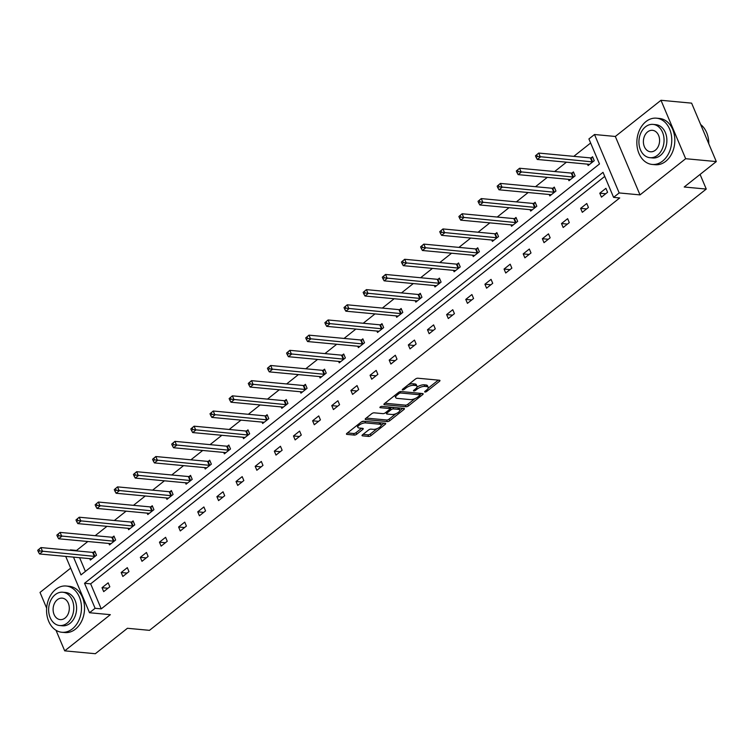 <?xml version="1.0" encoding="UTF-8"?>
<svg xmlns="http://www.w3.org/2000/svg" width="754" height="754" viewBox="0 0 754 754"><rect width="100%" height="100%" fill="white"/><g stroke="black" fill="none" stroke-linecap="round" stroke-linejoin="round"><path stroke-width="1.13" d="M425.002 392.042A1.272 0.49 157.1 0 0 426.679 391.449L439.478 381.307A1.828 0.707 157.1 0 0 439.959 380.487A1.828 0.707 157.1 0 0 439.488 380.242L417.829 378.216A1.828 0.707 157.1 0 0 415.426 379.055L402.627 389.205A1.272 0.49 157.1 0 0 402.287 389.78A1.272 0.49 157.1 0 0 402.627 389.95A1.272 0.49 157.1 0 0 404.314 389.356L405.963 388.046A5.834 2.253 157.1 0 1 413.673 385.351L415.473 385.52A5.834 2.253 157.1 0 1 417 386.302A5.834 2.253 157.1 0 1 415.473 388.932L413.814 390.252A1.272 0.49 157.1 0 0 413.475 390.826A1.272 0.49 157.1 0 0 413.814 390.996A1.272 0.49 157.1 0 0 415.492 390.402L417.151 389.092A5.834 2.253 157.1 0 1 424.86 386.397L426.66 386.566A5.834 2.253 157.1 0 1 428.178 387.349A5.834 2.253 157.1 0 1 426.651 389.978L425.002 391.298A1.272 0.49 157.1 0 0 424.662 391.873A1.272 0.49 157.1 0 0 425.002 392.042M660.985 100.282L691.616 103.147L716.3 161.573L685.669 158.708L660.985 100.282L615.33 136.465L594.501 134.514L619.185 192.939L613.596 197.369L603.021 172.336L84.533 583.276L95.108 608.299L89.519 612.729L65.721 556.395M70.678 568.13L40.019 592.427L46.644 608.12M56.013 630.287L64.703 650.853L110.348 614.67L89.519 612.729M716.3 161.573L684.208 187.001L706.262 189.065L149.481 630.344L127.426 628.28L95.334 653.718L64.703 650.853M362.523 434.785A1.828 0.707 157.1 0 0 362.043 435.614A1.828 0.707 157.1 0 0 362.523 435.859L368.593 436.425A1.828 0.707 157.1 0 0 371.006 435.586L385.219 424.313A1.828 0.707 157.1 0 0 385.69 423.494A1.828 0.707 157.1 0 0 385.219 423.248L363.569 421.222A1.828 0.707 157.1 0 0 361.157 422.07L346.944 433.333A1.828 0.707 157.1 0 0 346.463 434.153A1.828 0.707 157.1 0 0 346.944 434.398L354.276 435.086A1.828 0.707 157.1 0 0 356.689 434.247L362.768 429.422A1.828 0.707 157.1 0 0 363.249 428.602A1.828 0.707 157.1 0 0 362.768 428.357L359.13 428.018A4.882 1.885 157.1 0 1 357.858 427.358A4.882 1.885 157.1 0 1 360.28 424.389A4.882 1.885 157.1 0 1 365.577 422.909L379.827 424.238A4.882 1.885 157.1 0 1 381.1 424.898A4.882 1.885 157.1 0 1 378.687 427.867A4.882 1.885 157.1 0 1 373.39 429.346L371.015 429.13A1.828 0.707 157.1 0 0 368.602 429.969L362.523 434.785M615.33 136.465L640.014 194.89L685.669 158.708M640.014 194.89L619.185 192.939M604.746 176.408L90.659 583.85L101.234 608.874L619.722 197.944L613.596 197.369M101.234 608.874L95.108 608.299M406.057 406.736A1.828 0.707 157.1 0 0 408.461 405.888L422.674 394.625A1.828 0.707 157.1 0 0 423.154 393.805A1.828 0.707 157.1 0 0 422.683 393.56L401.024 391.533A1.828 0.707 157.1 0 0 398.621 392.382L384.408 403.644A1.828 0.707 157.1 0 0 383.927 404.464A1.828 0.707 157.1 0 0 384.408 404.709L406.057 406.736L405.388 405.152A1.828 0.707 157.1 0 0 407.801 404.314L415.02 398.593M403.946 409.469L389.733 420.732A1.828 0.707 157.1 0 1 387.32 421.58L365.671 419.554A1.828 0.707 157.1 0 1 365.2 419.309A1.828 0.707 157.1 0 1 365.671 418.489L371.76 413.663A1.828 0.707 157.1 0 1 374.163 412.824L382.947 413.644A1.828 0.707 157.1 0 0 385.351 412.806L389.394 409.601A1.828 0.707 157.1 0 0 389.865 408.781A1.828 0.707 157.1 0 0 389.394 408.536L380.252 407.688A1.272 0.49 157.1 0 1 379.912 407.509A1.272 0.49 157.1 0 1 380.553 406.736A1.272 0.49 157.1 0 1 381.939 406.349L403.946 408.404A1.828 0.707 157.1 0 1 404.427 408.649A1.828 0.707 157.1 0 1 403.946 409.469L403.475 408.357M706.262 189.065L700.08 174.428M108.906 543.474L109.5 544.888L115.635 540.024L113.967 536.075L112.6 537.159M147.19 513.125L147.793 514.539L153.929 509.676L152.261 505.727L150.885 506.82M185.484 482.777L186.078 484.191L192.213 479.327L190.545 475.378L189.169 476.471M223.768 452.428L224.362 453.851L230.507 448.988L228.839 445.039L227.463 446.123M262.062 422.089L262.656 423.503L268.792 418.64L267.123 414.691L265.747 415.774M300.346 391.741L300.94 393.154L307.076 388.291L305.408 384.342L304.041 385.435M338.631 361.392L339.234 362.806L345.37 357.943L343.701 354.003L342.325 355.087M376.925 331.053L377.518 332.467L383.654 327.604L381.986 323.654L380.619 324.738M415.209 300.705L415.812 302.118L421.948 297.255L420.28 293.306L418.904 294.399M453.503 270.356L454.096 271.77L460.232 266.907L458.564 262.957L457.197 264.051M491.787 240.008L492.39 241.421L498.526 236.558L496.858 232.618L495.482 233.702M530.081 209.669L530.675 211.082L536.81 206.219L535.142 202.27L533.775 203.354M568.365 179.32L568.968 180.734L575.104 175.87L573.436 171.921L572.06 173.015M590.636 143.006L573.794 156.351M566.452 162.176L554.652 171.526M547.3 177.35L535.51 186.7M528.158 192.524L516.367 201.874M509.016 207.699L497.216 217.048M489.874 222.873L478.074 232.223M470.722 238.047L458.932 247.397M451.58 253.212L439.789 262.562M432.438 268.386L420.638 277.736M413.296 283.561L401.496 292.91M394.154 298.735L382.353 308.084M375.002 313.909L363.211 323.259M355.86 329.083L344.06 338.433M336.718 344.258L324.917 353.607M317.575 359.422L305.775 368.772M298.424 374.597L286.633 383.946M279.282 389.771L267.491 399.12M260.139 404.945L248.339 414.295M240.997 420.119L229.197 429.469M221.846 435.294L210.055 444.643M202.703 450.468L190.913 459.817M183.561 465.633L171.761 474.982M164.419 480.807L152.619 490.157M145.277 495.981L133.477 505.331M126.125 511.155L114.335 520.505M106.983 526.33L95.183 535.679M87.841 541.504L76.55 550.448L76.748 550.92M79.613 557.696L85.409 571.409M587.507 164.146L588.111 165.56L594.246 160.696L592.578 156.747L591.202 157.84M549.223 194.494L549.817 195.908L555.952 191.045L554.284 187.096L552.918 188.18M510.939 224.833L511.532 226.257L517.668 221.393L516 217.444L514.624 218.528M472.645 255.182L473.239 256.596L479.374 251.732L477.716 247.783L476.339 248.877M434.361 285.53L434.954 286.944L441.09 282.081L439.422 278.132L438.046 279.225M396.067 315.879L396.67 317.293L402.806 312.429L401.137 308.48L399.761 309.564M357.782 346.218L358.376 347.641L364.512 342.778L362.844 338.829L361.477 339.913M319.489 376.566L320.092 377.98L326.228 373.117L324.559 369.168L323.183 370.261M281.204 406.915L281.798 408.329L287.934 403.465L286.266 399.516L284.899 400.61M242.911 437.263L243.514 438.677L249.649 433.814L247.981 429.865L246.605 430.949M204.626 467.603L205.22 469.016L211.356 464.153L209.687 460.213L208.321 461.297M166.332 497.951L166.936 499.365L173.071 494.501L171.403 490.552L170.027 491.646M128.048 528.3L128.642 529.713L134.778 524.85L133.109 520.901L131.743 521.985M89.754 558.639L90.357 560.062L96.493 555.198L94.825 551.249L93.449 552.333M73.487 557.121L80.998 574.906L599.487 163.967L588.912 138.943L594.501 134.514M69.915 550.279L70.622 550.345M76.55 550.448L70.424 549.873M90.659 583.85L84.533 583.276M102.026 587.696L108.161 582.833L109.83 586.772L103.694 591.636L102.026 587.696L107.973 588.252M121.177 572.522L127.313 567.658L128.981 571.607L122.845 576.471L121.177 572.522L127.124 573.078M140.319 557.347L146.455 552.484L148.123 556.433L141.988 561.296L140.319 557.347L146.267 557.903M159.462 542.173L165.597 537.31L167.265 541.259L161.13 546.122L159.462 542.173L165.409 542.729M178.604 526.999L184.739 522.136L186.408 526.085L180.272 530.948L178.604 526.999L184.551 527.555M197.755 511.825L203.891 506.961L205.55 510.91L199.414 515.774L197.755 511.825L203.703 512.381M216.898 496.65L223.033 491.787L224.701 495.736L218.566 500.599L216.898 496.65L222.845 497.206M236.04 481.486L242.175 476.622L243.844 480.562L237.708 485.425L236.04 481.486L241.987 482.032M255.182 466.311L261.318 461.448L262.986 465.397L256.85 470.26L255.182 466.311L261.129 466.867M274.324 451.137L280.46 446.274L282.128 450.223L275.992 455.086L274.324 451.137L280.271 451.693M293.476 435.963L299.611 431.099L301.28 435.049L295.144 439.912L293.476 435.963L299.423 436.519M312.618 420.789L318.753 415.925L320.422 419.874L314.286 424.738L312.618 420.789L318.565 421.345M331.76 405.614L337.896 400.751L339.564 404.7L333.428 409.563L331.76 405.614L337.707 406.17M350.902 390.44L357.038 385.577L358.706 389.526L352.57 394.389L350.902 390.44L356.849 390.996M370.054 375.266L376.189 370.412L377.858 374.352L371.722 379.215L370.054 375.266L376.001 375.822M389.196 360.101L395.332 355.238L397 359.187L390.864 364.041L389.196 360.101L395.143 360.657M408.338 344.927L414.474 340.063L416.142 344.012L410.006 348.876L408.338 344.927L414.285 345.483M427.48 329.752L433.616 324.889L435.284 328.838L429.149 333.702L427.48 329.752L433.427 330.309M446.632 314.578L452.768 309.715L454.426 313.664L448.291 318.527L446.632 314.578L452.579 315.134M465.774 299.404L471.91 294.541L473.578 298.49L467.442 303.353L465.774 299.404L471.721 299.96M484.916 284.23L491.052 279.366L492.72 283.316L486.584 288.179L484.916 284.23L490.863 284.786M504.058 269.055L510.194 264.192L511.862 268.141L505.727 273.005L504.058 269.055L510.006 269.612M523.201 253.891L529.336 249.027L531.005 252.967L524.869 257.83L523.201 253.891L529.148 254.447M542.352 238.716L548.488 233.853L550.156 237.802L544.02 242.665L542.352 238.716L548.299 239.272M561.494 223.542L567.63 218.679L569.298 222.628L563.163 227.491L561.494 223.542L567.442 224.098M580.637 208.368L586.772 203.505L588.44 207.454L582.305 212.317L580.637 208.368L586.584 208.924M599.779 193.194L605.914 188.33L607.583 192.279L601.447 197.143L599.779 193.194L605.726 193.75M428.178 387.349L427.518 385.775A5.834 2.253 157.1 0 0 425.991 384.983L426.66 386.566M416.971 387.151A5.834 2.253 157.1 0 1 424.191 384.823L425.991 384.983M417 386.302L416.331 384.728A5.834 2.253 157.1 0 0 414.804 383.946L415.473 385.52M408.206 384.785A5.834 2.253 157.1 0 1 413.003 383.777L414.804 383.946M428.168 388.169L438.31 380.129M384.917 403.239L405.388 405.152M419.903 394.71L421.505 393.447M419.667 395.52A1.272 0.49 157.1 0 0 420.006 394.945A1.272 0.49 157.1 0 0 419.667 394.766L400.666 392.994A1.272 0.49 157.1 0 0 398.979 393.588L397.235 394.973A5.834 2.253 157.1 0 0 395.709 397.603A5.834 2.253 157.1 0 0 397.226 398.385L410.214 399.601A5.834 2.253 157.1 0 0 417.923 396.906L419.667 395.52M420.006 394.945L419.337 393.362A1.272 0.49 157.1 0 0 419.186 393.23M395.049 395.209A5.834 2.253 157.1 0 0 395.039 396.02L395.709 397.603M402.768 408.291L399.79 410.657M395.944 413.71L389.064 419.158L389.733 420.732M366.18 418.084L386.661 419.997A1.828 0.707 157.1 0 0 389.064 419.158M389.865 408.781L389.196 407.207A1.828 0.707 157.1 0 0 388.941 407M392.061 414.493A4.882 1.885 157.1 0 0 397.358 413.013A4.882 1.885 157.1 0 0 399.771 410.044A4.882 1.885 157.1 0 0 398.498 409.384L393.484 408.922A1.828 0.707 157.1 0 0 391.072 409.761L387.038 412.956A1.828 0.707 157.1 0 0 386.557 413.786A1.828 0.707 157.1 0 0 387.038 414.031L392.061 414.493M399.771 410.044L399.111 408.461A4.882 1.885 157.1 0 0 398.216 407.867M392.542 407.339A1.828 0.707 157.1 0 0 390.402 408.187L391.072 409.761M389.809 408.649L390.402 408.187M381.1 424.898L380.44 423.314A4.882 1.885 157.1 0 0 379.545 422.721M364.484 421.307A4.882 1.885 157.1 0 0 361.166 422.061M357.17 425.237A4.882 1.885 157.1 0 0 357.198 425.784L357.858 427.358M347.453 432.928L353.617 433.503A1.828 0.707 157.1 0 0 356.02 432.664L361.6 428.244M363.032 434.389L367.924 434.841A1.828 0.707 157.1 0 0 370.337 434.002L377.132 428.611M381.128 425.445L384.04 423.135M535.453 155.814L536.122 157.388L537.348 156.417L536.678 154.843L535.453 155.814L538.695 153.071L540.364 157.02L537.291 159.452L589.006 164.287A1.857 0.716 -22.9 0 1 589.374 164.4L589.487 164.476M592.917 157.558L590.957 157.878A1.857 0.716 -22.9 0 1 590.41 157.906L538.695 153.071L536.678 154.843M592.87 161.79L592.616 161.827A1.857 0.716 -22.9 0 1 592.079 161.856L537.348 156.417M537.291 159.452L536.122 157.388M708.779 143.75A23.223 17.399 -84.7 0 0 700.654 124.542M662.643 161.045A23.223 17.399 -84.7 0 0 671.465 135.777A23.223 17.399 -84.7 0 0 656.47 118.18A23.223 17.399 -84.7 0 0 645.971 121.573A23.223 17.399 -84.7 0 0 637.149 146.842A23.223 17.399 -84.7 0 0 652.144 164.438A23.223 17.399 -84.7 0 0 662.643 161.045M652.144 164.438L655.207 164.721A23.223 17.399 -84.7 0 0 665.707 161.337A23.223 17.399 -84.7 0 0 674.528 136.059A23.223 17.399 -84.7 0 0 659.533 118.472L656.47 118.18M653.049 124.391L655.867 124.655A16.72 12.526 95.3 0 1 666.659 137.322A16.72 12.526 95.3 0 1 660.316 155.522A16.72 12.526 95.3 0 1 652.757 157.963L649.929 157.699A16.72 12.526 -84.7 0 0 657.497 155.258A16.72 12.526 -84.7 0 0 663.84 137.058A16.72 12.526 -84.7 0 0 653.049 124.391A16.72 12.526 -84.7 0 0 645.49 126.832A16.72 12.526 -84.7 0 0 639.138 145.032A16.72 12.526 -84.7 0 0 649.929 157.699M647.62 131.884A10.773 8.077 -84.7 0 0 643.53 143.618A10.773 8.077 -84.7 0 0 650.485 151.78A10.773 8.077 -84.7 0 0 655.358 150.206A10.773 8.077 -84.7 0 0 659.448 138.482A10.773 8.077 -84.7 0 0 652.493 130.319A10.773 8.077 -84.7 0 0 647.62 131.884M72.365 628.883A23.223 17.399 -84.7 0 0 81.178 603.605A23.223 17.399 -84.7 0 0 66.182 586.018A23.223 17.399 -84.7 0 0 55.683 589.402A23.223 17.399 -84.7 0 0 46.871 614.68A23.223 17.399 -84.7 0 0 61.866 632.267A23.223 17.399 -84.7 0 0 72.365 628.883M61.866 632.267L64.929 632.549A23.223 17.399 -84.7 0 0 75.428 629.166A23.223 17.399 -84.7 0 0 84.241 603.897A23.223 17.399 -84.7 0 0 69.245 586.301L66.182 586.018M62.761 592.229L65.579 592.493A16.72 12.526 95.3 0 1 76.38 605.16A16.72 12.526 95.3 0 1 70.028 623.351A16.72 12.526 95.3 0 1 62.469 625.792L59.651 625.528A16.72 12.526 -84.7 0 0 67.21 623.087A16.72 12.526 -84.7 0 0 73.562 604.896A16.72 12.526 -84.7 0 0 62.761 592.229A16.72 12.526 -84.7 0 0 55.202 594.67A16.72 12.526 -84.7 0 0 48.85 612.861A16.72 12.526 -84.7 0 0 59.651 625.528M57.332 599.722A10.773 8.077 -84.7 0 0 53.242 611.447A10.773 8.077 -84.7 0 0 60.207 619.609A10.773 8.077 -84.7 0 0 65.07 618.035A10.773 8.077 -84.7 0 0 69.17 606.31A10.773 8.077 -84.7 0 0 62.205 598.148A10.773 8.077 -84.7 0 0 57.332 599.722M516.311 170.988L516.98 172.562L518.205 171.592L517.536 170.008L516.311 170.988L519.553 168.246L521.212 172.195L518.149 174.626L569.864 179.461A1.857 0.716 -22.9 0 1 570.231 179.575L570.335 179.65M573.775 172.732L571.805 173.052A1.857 0.716 -22.9 0 1 571.259 173.081L519.553 168.246L517.536 170.008M573.728 176.954L573.474 177.002A1.857 0.716 -22.9 0 1 572.927 177.03L518.205 171.592M518.149 174.626L516.98 172.562M497.169 186.163L497.829 187.737L499.063 186.766L498.394 185.182L497.169 186.163L500.402 183.42L502.07 187.369L499.007 189.801L550.722 194.636A1.857 0.716 -22.9 0 1 551.089 194.749L551.193 194.815M554.633 187.906L552.663 188.227A1.857 0.716 -22.9 0 1 552.116 188.255L500.402 183.42L498.394 185.182M554.586 192.129L554.331 192.176A1.857 0.716 -22.9 0 1 553.785 192.204L499.063 186.766M499.007 189.801L497.829 187.737M478.017 201.327L478.686 202.911L479.912 201.94L479.242 200.357L478.017 201.327L481.259 198.594L482.928 202.543L479.864 204.975L531.57 209.8A1.857 0.716 -22.9 0 1 531.938 209.914L532.051 209.989M535.491 203.08L533.521 203.401A1.857 0.716 -22.9 0 1 532.974 203.429L481.259 198.594L479.242 200.357M535.444 207.303L535.189 207.35A1.857 0.716 -22.9 0 1 534.643 207.369L479.912 201.94M479.864 204.975L478.686 202.911M458.875 216.502L459.544 218.085L460.769 217.114L460.1 215.531L458.875 216.502L462.117 213.768L463.785 217.718L460.713 220.149L512.428 224.975A1.857 0.716 -22.9 0 1 512.795 225.088L512.909 225.163M516.339 218.255L514.379 218.575A1.857 0.716 -22.9 0 1 513.832 218.594L462.117 213.768L460.1 215.531M516.292 222.477L516.047 222.515A1.857 0.716 -22.9 0 1 515.5 222.543L460.769 217.114M460.713 220.149L459.544 218.085M439.733 231.676L440.402 233.259L441.627 232.279L440.958 230.705L439.733 231.676L442.975 228.943L444.643 232.892L441.571 235.323L493.286 240.149A1.857 0.716 -22.9 0 1 493.653 240.262L493.757 240.338M497.197 233.429L495.227 233.74A1.857 0.716 -22.9 0 1 494.681 233.768L442.975 228.943L440.958 230.705M497.15 237.651L496.895 237.689A1.857 0.716 -22.9 0 1 496.349 237.717L441.627 232.279M441.571 235.323L440.402 233.259M420.591 246.85L421.25 248.434L422.485 247.453L421.816 245.879L420.591 246.85L423.823 244.117L425.492 248.057L422.428 250.488L474.143 255.323A1.857 0.716 -22.9 0 1 474.511 255.436L474.615 255.512M478.055 248.603L476.085 248.914A1.857 0.716 -22.9 0 1 475.538 248.943L423.823 244.117L421.816 245.879M478.008 252.826L477.753 252.863A1.857 0.716 -22.9 0 1 477.207 252.892L422.485 247.453M422.428 250.488L421.25 248.434M401.439 262.024L402.108 263.598L403.333 262.628L402.674 261.054L401.439 262.024L404.681 259.282L406.349 263.231L403.286 265.662L454.992 270.498A1.857 0.716 -22.9 0 1 455.369 270.611L455.473 270.686M458.913 263.768L456.943 264.089A1.857 0.716 -22.9 0 1 456.396 264.117L404.681 259.282L402.674 261.054M458.866 268L458.611 268.038A1.857 0.716 -22.9 0 1 458.064 268.066L403.333 262.628M403.286 265.662L402.108 263.598M382.297 277.199L382.966 278.773L384.191 277.802L383.522 276.228L382.297 277.199L385.539 274.456L387.207 278.405L384.135 280.837L435.85 285.672A1.857 0.716 -22.9 0 1 436.217 285.785L436.33 285.86M439.761 278.942L437.801 279.263A1.857 0.716 -22.9 0 1 437.254 279.291L385.539 274.456L383.522 276.228M439.714 283.174L439.469 283.212A1.857 0.716 -22.9 0 1 438.922 283.24L384.191 277.802M384.135 280.837L382.966 278.773M363.155 292.373L363.824 293.947L365.049 292.976L364.38 291.393L363.155 292.373L366.397 289.63L368.065 293.579L364.993 296.011L416.708 300.846A1.857 0.716 -22.9 0 1 417.075 300.959L417.179 301.025M420.619 294.117L418.649 294.437A1.857 0.716 -22.9 0 1 418.112 294.465L366.397 289.63L364.38 291.393M420.572 298.339L420.317 298.386A1.857 0.716 -22.9 0 1 419.771 298.414L365.049 292.976M364.993 296.011L363.824 293.947M344.012 307.538L344.672 309.121L345.907 308.15L345.238 306.567L344.012 307.538L347.245 304.804L348.913 308.754L345.85 311.185L397.565 316.011A1.857 0.716 -22.9 0 1 397.933 316.124L398.037 316.199M401.477 309.291L399.507 309.611A1.857 0.716 -22.9 0 1 398.96 309.64L347.245 304.804L345.238 306.567M401.43 313.513L401.175 313.56A1.857 0.716 -22.9 0 1 400.628 313.579L345.907 308.15M345.85 311.185L344.672 309.121M324.861 322.712L325.53 324.295L326.755 323.325L326.096 321.741L324.861 322.712L328.103 319.979L329.771 323.928L326.708 326.359L378.414 331.185A1.857 0.716 -22.9 0 1 378.791 331.298L378.894 331.374M382.335 324.465L380.365 324.786A1.857 0.716 -22.9 0 1 379.818 324.804L328.103 319.979L326.096 321.741M382.287 328.687L382.033 328.725A1.857 0.716 -22.9 0 1 381.486 328.753L326.755 323.325M326.708 326.359L325.53 324.295M305.719 337.886L306.388 339.47L307.613 338.499L306.944 336.915L305.719 337.886L308.961 335.153L310.629 339.102L307.557 341.534L359.272 346.359A1.857 0.716 -22.9 0 1 359.639 346.472L359.752 346.548M363.192 339.639L361.223 339.95A1.857 0.716 -22.9 0 1 360.676 339.979L308.961 335.153L306.944 336.915M363.136 343.862L362.891 343.899A1.857 0.716 -22.9 0 1 362.344 343.928L307.613 338.499M307.557 341.534L306.388 339.47M286.577 353.061L287.246 354.644L288.471 353.664L287.802 352.09L286.577 353.061L289.819 350.327L291.487 354.267L288.414 356.699L340.129 361.534A1.857 0.716 -22.9 0 1 340.497 361.647L340.61 361.722M344.041 354.814L342.08 355.125A1.857 0.716 -22.9 0 1 341.534 355.153L289.819 350.327L287.802 352.09M343.994 359.036L343.739 359.074A1.857 0.716 -22.9 0 1 343.202 359.102L288.471 353.664M288.414 356.699L287.246 354.644M267.434 368.235L268.104 369.809L269.329 368.838L268.66 367.264L267.434 368.235L270.677 365.492L272.335 369.441L269.272 371.873L320.987 376.708A1.857 0.716 -22.9 0 1 321.355 376.821L321.458 376.896M324.899 369.988L322.929 370.299A1.857 0.716 -22.9 0 1 322.382 370.327L270.677 365.492L268.66 367.264M324.851 374.21L324.597 374.248A1.857 0.716 -22.9 0 1 324.05 374.276L269.329 368.838M269.272 371.873L268.104 369.809M248.292 383.409L248.952 384.983L250.187 384.012L249.517 382.438L248.292 383.409L251.525 380.666L253.193 384.615L250.13 387.047L301.845 391.882A1.857 0.716 -22.9 0 1 302.213 391.995L302.316 392.071M305.756 385.153L303.787 385.473A1.857 0.716 -22.9 0 1 303.24 385.501L251.525 380.666L249.517 382.438M305.709 389.384L305.455 389.422A1.857 0.716 -22.9 0 1 304.908 389.45L250.187 384.012M250.13 387.047L248.952 384.983M229.141 398.583L229.81 400.157L231.035 399.186L230.375 397.603L229.141 398.583L232.383 395.841L234.051 399.79L230.988 402.221L282.693 407.056A1.857 0.716 -22.9 0 1 283.061 407.169L283.174 407.245M286.614 400.327L284.644 400.647A1.857 0.716 -22.9 0 1 284.098 400.676L232.383 395.841L230.375 397.603M286.567 404.549L286.313 404.596A1.857 0.716 -22.9 0 1 285.766 404.625L231.035 399.186M230.988 402.221L229.81 400.157M209.998 413.748L210.668 415.331L211.893 414.361L211.224 412.777L209.998 413.748L213.241 411.015L214.909 414.964L211.836 417.396L263.551 422.231A1.857 0.716 -22.9 0 1 263.919 422.344L264.032 422.41M267.463 415.501L265.502 415.822A1.857 0.716 -22.9 0 1 264.956 415.85L213.241 411.015L211.224 412.777M267.416 419.724L267.17 419.771A1.857 0.716 -22.9 0 1 266.624 419.799L211.893 414.361M211.836 417.396L210.668 415.331M190.856 428.922L191.525 430.506L192.751 429.535L192.082 427.952L190.856 428.922L194.098 426.189L195.767 430.138L192.694 432.57L244.409 437.395A1.857 0.716 -22.9 0 1 244.777 437.508L244.88 437.584M248.32 430.675L246.351 430.996A1.857 0.716 -22.9 0 1 245.804 431.024L194.098 426.189L192.082 427.952M248.273 434.898L248.019 434.935A1.857 0.716 -22.9 0 1 247.472 434.964L192.751 429.535M192.694 432.57L191.525 430.506M171.714 444.097L172.374 445.68L173.608 444.709L172.939 443.126L171.714 444.097L174.947 441.363L176.615 445.312L173.552 447.744L225.267 452.57A1.857 0.716 -22.9 0 1 225.635 452.683L225.738 452.758M229.178 445.85L227.208 446.161A1.857 0.716 -22.9 0 1 226.662 446.189L174.947 441.363L172.939 443.126M229.131 450.072L228.877 450.11A1.857 0.716 -22.9 0 1 228.33 450.138L173.608 444.709M173.552 447.744L172.374 445.68M152.562 459.271L153.232 460.854L154.457 459.874L153.797 458.3L152.562 459.271L155.805 456.538L157.473 460.477L154.41 462.909L206.115 467.744A1.857 0.716 -22.9 0 1 206.492 467.857L206.596 467.932M210.036 461.024L208.066 461.335A1.857 0.716 -22.9 0 1 207.52 461.363L155.805 456.538L153.797 458.3M209.989 465.246L209.735 465.284A1.857 0.716 -22.9 0 1 209.188 465.312L154.457 459.874M154.41 462.909L153.232 460.854M133.42 474.445L134.089 476.019L135.315 475.048L134.646 473.474L133.42 474.445L136.662 471.702L138.331 475.651L135.258 478.083L186.973 482.918A1.857 0.716 -22.9 0 1 187.341 483.031L187.454 483.107M190.885 476.198L188.924 476.509A1.857 0.716 -22.9 0 1 188.377 476.537L136.662 471.702L134.646 473.474M190.837 480.421L190.592 480.458A1.857 0.716 -22.9 0 1 190.046 480.487L135.315 475.048M135.258 478.083L134.089 476.019M114.278 489.619L114.947 491.193L116.173 490.223L115.503 488.649L114.278 489.619L117.52 486.877L119.189 490.826L116.116 493.257L167.831 498.092A1.857 0.716 -22.9 0 1 168.199 498.206L168.302 498.281M171.742 491.363L169.773 491.683A1.857 0.716 -22.9 0 1 169.235 491.712L117.52 486.877L115.503 488.649M171.695 495.595L171.441 495.632A1.857 0.716 -22.9 0 1 170.894 495.661L116.173 490.223M116.116 493.257L114.947 491.193M95.136 504.794L95.796 506.368L97.03 505.397L96.361 503.813L95.136 504.794L98.369 502.051L100.037 506L96.974 508.432L148.689 513.267A1.857 0.716 -22.9 0 1 149.056 513.38L149.16 513.455M152.6 506.537L150.63 506.858A1.857 0.716 -22.9 0 1 150.084 506.886L98.369 502.051L96.361 503.813M152.553 510.76L152.299 510.807A1.857 0.716 -22.9 0 1 151.752 510.835L97.03 505.397M96.974 508.432L95.796 506.368M75.984 519.968L76.654 521.542L77.879 520.571L77.219 518.988L75.984 519.968L79.227 517.225L80.895 521.174L77.832 523.606L129.537 528.441A1.857 0.716 -22.9 0 1 129.914 528.554L130.018 528.62M133.458 521.711L131.488 522.032A1.857 0.716 -22.9 0 1 130.942 522.06L79.227 517.225L77.219 518.988M133.411 525.934L133.156 525.981A1.857 0.716 -22.9 0 1 132.61 526.009L77.879 520.571M77.832 523.606L76.654 521.542M56.842 535.133L57.511 536.716L58.737 535.745L58.067 534.162L56.842 535.133L60.084 532.399L61.753 536.348L58.68 538.78L110.395 543.606A1.857 0.716 -22.9 0 1 110.763 543.719L110.876 543.794M114.316 536.886L112.346 537.206A1.857 0.716 -22.9 0 1 111.799 537.234L60.084 532.399L58.067 534.162M114.259 541.108L114.014 541.146A1.857 0.716 -22.9 0 1 113.468 541.174L58.737 535.745M58.68 538.78L57.511 536.716M37.7 550.307L38.369 551.89L39.594 550.92L38.925 549.336L37.7 550.307L40.942 547.574L42.61 551.523L39.538 553.954L91.253 558.78A1.857 0.716 -22.9 0 1 91.62 558.893L91.734 558.968M95.164 552.06L93.204 552.371A1.857 0.716 -22.9 0 1 92.657 552.399L40.942 547.574L38.925 549.336M95.117 556.282L94.863 556.32A1.857 0.716 -22.9 0 1 94.325 556.348L39.594 550.92M39.538 553.954L38.369 551.89M426.208 390.336L426.679 391.449M403.842 388.244L404.314 389.356M415.02 389.29L415.492 390.402M424.191 384.823L424.86 386.397M416.604 387.801L417.151 389.092M413.003 383.777L413.673 385.351M405.492 386.934L405.963 388.046M439.017 380.195L439.478 381.307M384.088 403.956L384.408 404.709M422.212 393.513L422.674 394.625M407.801 404.314L408.461 405.888M419.017 393.211L419.667 394.766M400.101 391.646L400.666 392.994M398.508 392.466L398.979 393.588M396.764 393.852L397.235 394.973M386.661 419.997L387.32 421.58M365.351 418.8L365.671 419.554M388.734 406.981L389.394 408.536M380.025 407.151L380.252 407.688M397.848 407.829L398.498 409.384M392.825 407.367L393.484 408.922M386.566 411.844L387.038 412.956M379.177 422.683L379.827 424.238M364.917 421.354L365.577 422.909M362.297 428.31L362.768 429.422M356.02 432.664L356.689 434.247M353.617 433.503L354.276 435.086M346.623 433.644L346.944 434.398M384.747 423.201L385.219 424.313M370.337 434.002L371.006 435.586M367.924 434.841L368.593 436.425M362.203 435.096L362.523 435.859M590.957 157.878L592.616 161.827M590.41 157.906L592.079 161.856M571.805 173.052L573.474 177.002M571.259 173.081L572.927 177.03M552.663 188.227L554.331 192.176M552.116 188.255L553.785 192.204M533.521 203.401L535.189 207.35M532.974 203.429L534.643 207.369M514.379 218.575L516.047 222.515M513.832 218.594L515.5 222.543M495.227 233.74L496.895 237.689M494.681 233.768L496.349 237.717M476.085 248.914L477.753 252.863M475.538 248.943L477.207 252.892M456.943 264.089L458.611 268.038M456.396 264.117L458.064 268.066M437.801 279.263L439.469 283.212M437.254 279.291L438.922 283.24M418.649 294.437L420.317 298.386M418.112 294.465L419.771 298.414M399.507 309.611L401.175 313.56M398.96 309.64L400.628 313.579M380.365 324.786L382.033 328.725M379.818 324.804L381.486 328.753M361.223 339.95L362.891 343.899M360.676 339.979L362.344 343.928M342.08 355.125L343.739 359.074M341.534 355.153L343.202 359.102M322.929 370.299L324.597 374.248M322.382 370.327L324.05 374.276M303.787 385.473L305.455 389.422M303.24 385.501L304.908 389.45M284.644 400.647L286.313 404.596M284.098 400.676L285.766 404.625M265.502 415.822L267.17 419.771M264.956 415.85L266.624 419.799M246.351 430.996L248.019 434.935M245.804 431.024L247.472 434.964M227.208 446.161L228.877 450.11M226.662 446.189L228.33 450.138M208.066 461.335L209.735 465.284M207.52 461.363L209.188 465.312M188.924 476.509L190.592 480.458M188.377 476.537L190.046 480.487M169.773 491.683L171.441 495.632M169.235 491.712L170.894 495.661M150.63 506.858L152.299 510.807M150.084 506.886L151.752 510.835M131.488 522.032L133.156 525.981M130.942 522.06L132.61 526.009M112.346 537.206L114.014 541.146M111.799 537.234L113.468 541.174M93.204 552.371L94.863 556.32M92.657 552.399L94.325 556.348M385.944 412.334L386.557 413.786"/></g></svg>
